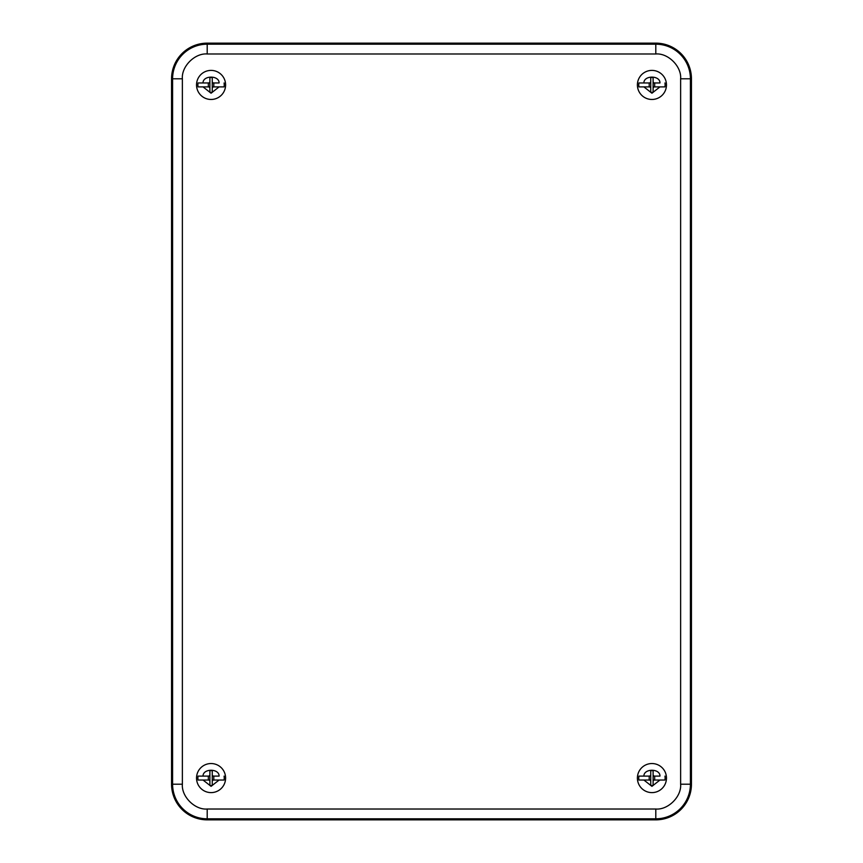 <?xml version="1.0" encoding="UTF-8"?>
<svg xmlns="http://www.w3.org/2000/svg" width="863" height="863" viewBox="0 0 863 863"><rect width="100%" height="100%" fill="white"/><g stroke="black" fill="none" stroke-linecap="round" stroke-linejoin="round"><path stroke-width="1.29" d="M171.554 784.197A35.653 35.653 0 0 0 207.206 819.85L655.794 819.85A35.653 35.653 0 0 0 691.446 784.197L691.446 78.803A35.653 35.653 0 0 0 655.794 43.15L207.206 43.15A35.653 35.653 0 0 0 171.554 78.803L171.554 784.197L172.589 784.197A34.617 34.617 0 0 0 207.206 818.814L207.206 809.019L655.794 809.019C668.124 810.087 681.694 796.527 680.627 784.197L680.627 78.803C681.694 66.473 668.135 52.913 655.794 53.981L207.206 53.981C194.876 52.913 181.306 66.473 182.373 78.803L182.373 784.197C181.306 796.527 194.865 810.087 207.206 809.019M651.932 792.612A14.542 14.542 0 0 1 639.343 770.799A14.542 14.542 0 0 1 664.521 770.799A14.542 14.542 0 0 1 651.932 792.612A14.542 14.542 0 0 1 639.343 770.799A14.542 14.542 0 0 1 664.521 770.799A14.542 14.542 0 0 1 651.932 792.612M654.046 780.033A0.939 0.939 0 0 0 653.108 780.972L654.046 780.033L664.952 780.033L659.968 780.033L651.932 786.333L643.895 780.033L638.911 780.033L649.817 780.033L650.756 780.972A0.939 0.939 0 0 0 649.817 780.033M638.911 776.107L643.895 776.107L638.911 776.107A13.161 13.161 0 0 0 638.911 780.033M649.817 776.107L650.756 775.168A0.939 0.939 0 0 1 649.817 776.107L643.895 776.107C643.722 768.318 660.152 768.318 659.968 776.107L654.046 776.107L653.108 775.168A0.939 0.939 0 0 0 654.046 776.107M664.952 780.033A13.161 13.161 0 0 0 664.952 776.107M653.108 785.513L650.756 785.513L650.756 770.627L653.108 770.627L653.108 785.513M649.192 780.033L649.192 776.107M654.672 780.033L654.672 776.107M651.932 99.472A14.542 14.542 0 0 1 639.343 77.659A14.542 14.542 0 0 1 664.521 77.659A14.542 14.542 0 0 1 651.932 99.472M654.046 86.893A0.939 0.939 0 0 0 653.108 87.832L654.046 86.893L664.952 86.893L659.968 86.893L651.932 93.204L643.895 86.893L638.911 86.893L649.817 86.893L650.756 87.832A0.939 0.939 0 0 0 649.817 86.893M638.911 82.967L643.895 82.967L638.911 82.967A13.161 13.161 0 0 0 638.911 86.893M649.817 82.967L650.756 82.028A0.939 0.939 0 0 1 649.817 82.967L643.895 82.967C643.722 75.178 660.152 75.178 659.968 82.967L654.046 82.967L653.108 82.028A0.939 0.939 0 0 0 654.046 82.967M664.952 86.893A13.161 13.161 0 0 0 664.952 82.967M653.108 92.373L650.756 92.373L650.756 77.487L653.108 77.487L653.108 92.373M649.192 86.893L649.192 82.967M654.672 86.893L654.672 82.967M211.068 99.472A14.542 14.542 0 0 1 198.479 77.659A14.542 14.542 0 0 1 223.657 77.659A14.542 14.542 0 0 1 211.068 99.472A14.542 14.542 0 0 1 198.479 77.659A14.542 14.542 0 0 1 223.657 77.659A14.542 14.542 0 0 1 211.068 99.472M213.183 86.893A0.939 0.939 0 0 0 212.244 87.832L213.183 86.893L224.089 86.893L219.105 86.893L211.068 93.204L203.032 86.893L198.048 86.893L208.954 86.893L209.892 87.832A0.939 0.939 0 0 0 208.954 86.893M198.048 82.967L203.032 82.967L198.048 82.967A13.161 13.161 0 0 0 198.048 86.893M208.954 82.967L209.892 82.028A0.939 0.939 0 0 1 208.954 82.967L203.032 82.967C202.848 75.178 219.278 75.178 219.105 82.967L213.183 82.967L212.244 82.028A0.939 0.939 0 0 0 213.183 82.967M224.089 86.893A13.161 13.161 0 0 0 224.089 82.967M212.244 92.373L209.892 92.373L209.892 77.487L212.244 77.487L212.244 92.373M208.328 86.893L208.328 82.967M213.808 86.893L213.808 82.967M211.068 792.612A14.542 14.542 0 0 1 198.479 770.799A14.542 14.542 0 0 1 223.657 770.799A14.542 14.542 0 0 1 211.068 792.612A14.542 14.542 0 0 1 198.479 770.799A14.542 14.542 0 0 1 223.657 770.799A14.542 14.542 0 0 1 211.068 792.612M213.183 780.033A0.939 0.939 0 0 0 212.244 780.972L213.183 780.033L224.089 780.033L219.105 780.033L211.068 786.333L203.032 780.033L198.048 780.033L208.954 780.033L209.892 780.972A0.939 0.939 0 0 0 208.954 780.033M198.048 776.107L203.032 776.107L198.048 776.107A13.161 13.161 0 0 0 198.048 780.033M208.954 776.107L209.892 775.168A0.939 0.939 0 0 1 208.954 776.107L203.032 776.107C202.848 768.318 219.278 768.318 219.105 776.107L213.183 776.107L212.244 775.168A0.939 0.939 0 0 0 213.183 776.107M224.089 780.033A13.161 13.161 0 0 0 224.089 776.107M212.244 785.513L209.892 785.513L209.892 770.627L212.244 770.627L212.244 785.513M208.328 780.033L208.328 776.107M213.808 780.033L213.808 776.107M182.373 784.197L172.589 784.197L172.589 78.803L171.554 78.803M182.373 78.803L172.589 78.803A34.617 34.617 0 0 1 207.206 44.186L207.206 43.15M207.206 53.981L207.206 44.186L655.794 44.186L655.794 43.15M655.794 53.981L655.794 44.186A34.617 34.617 0 0 1 690.411 78.803L691.446 78.803M680.627 78.803L690.411 78.803L690.411 784.197L691.446 784.197M680.627 784.197L690.411 784.197A34.617 34.617 0 0 1 655.794 818.814L655.794 819.85M655.794 809.019L655.794 818.814L207.206 818.814L207.206 819.85"/></g></svg>
